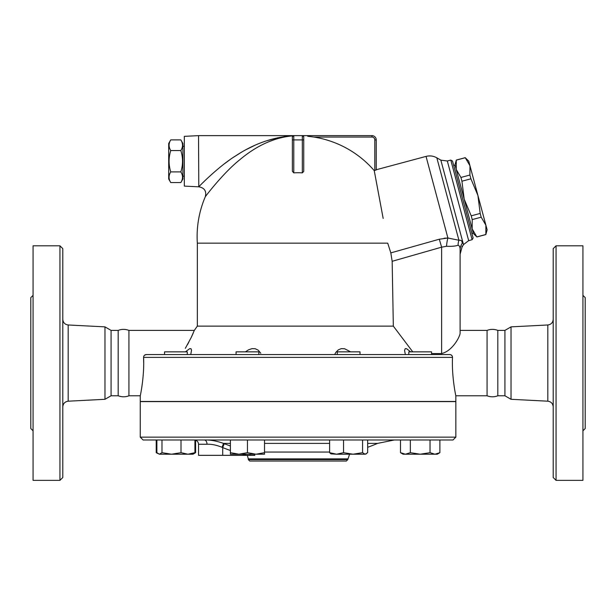 <?xml version="1.0" encoding="UTF-8"?>
<svg xmlns="http://www.w3.org/2000/svg" width="616" height="616" viewBox="0 0 616 616"><rect width="100%" height="100%" fill="white"/><g stroke="black" fill="none" stroke-linecap="round" stroke-linejoin="round"><path stroke-width="0.92" d="M62.786 406.868C63.102 403.572 64.903 401.678 68.176 401.193L104.974 399.299L104.974 326.865L68.176 324.978C64.88 324.509 63.086 322.622 62.786 319.304M62.786 477.515L62.786 248.648L59.944 245.807L59.944 480.365L62.786 477.515M59.944 480.365L33.072 480.365L33.072 245.807L59.944 245.807M33.072 295.349L30.8 297.62L30.8 428.543L33.072 430.823M104.974 399.299L111.073 395.78L111.073 330.392L104.974 326.865M111.073 395.78L118.18 395.78L118.18 330.392L111.073 330.392M118.18 395.78C121.953 397.135 125.541 397.135 128.929 395.78L128.929 330.392C125.348 329.029 121.768 329.029 118.18 330.392M511.026 399.299L511.026 326.865L504.928 330.392L504.928 395.78L511.026 399.299L547.824 401.193C551.097 401.678 552.899 403.572 553.214 406.868M553.214 248.648L553.214 477.515L556.056 480.365L556.056 245.807L553.214 248.648M556.056 480.365L582.928 480.365L582.928 245.807L556.056 245.807M582.928 430.823L585.2 428.543L585.2 297.62L582.928 295.349M156.21 439.993L156.21 452.683L157.604 453.391M140.256 401.609L455.84 401.609L455.84 437.144L140.256 437.144L140.256 401.609M140.256 437.144L143.105 439.993L452.999 439.993L455.84 437.144M194.217 453.391L195.603 452.683L195.603 440.201M230.399 445.984A201.363 201.363 0 0 1 224.255 443.682L223.516 443.389C216.447 440.902 210.025 439.762 204.266 439.993A4.266 2.764 90 0 1 207.03 444.252C211.55 444.051 216.562 445.075 222.068 447.316L223.516 443.389L230.399 443.389M349.565 454.208L347.801 459.605L248.294 459.605L248.294 458.882L347.801 458.882M207.03 444.252L198.545 444.252L198.545 455.34L254.824 455.34L254.038 454.208M250.165 454.208L249.888 455.34L247.347 455.34L248.294 458.882M248.294 459.605L249.719 461.03L346.385 461.03L347.801 459.605M504.928 395.78L497.82 395.78L497.82 330.392L504.928 330.392M497.82 395.78C494.24 397.135 490.652 397.135 487.071 395.78L487.071 330.392C490.652 329.029 494.24 329.029 497.82 330.392M180.842 182.567L182.906 178.994L182.906 143.459L180.842 139.886L170.748 139.886C168.53 143.443 168.53 147.001 170.748 150.558C168.53 157.673 168.53 164.78 170.748 171.895C168.53 175.452 168.53 179.01 170.748 182.567L180.842 182.567C183.067 179.01 183.067 175.452 180.842 171.895C183.067 164.78 183.067 157.673 180.842 150.558C183.067 147.001 183.067 143.443 180.842 139.886M170.748 182.567L168.692 178.994L168.692 143.459L170.748 139.886M180.842 150.558L170.748 150.558M180.842 171.895L170.748 171.895M184.323 176.153L182.906 176.153M198.545 186.817L184.323 186.101L184.323 136.352L198.545 135.636L198.783 186.817C204.481 187.803 206.66 191.106 205.313 196.727A100.932 100.932 0 0 0 197.336 243.143L197.336 326.126L194.317 330.392L191.176 337.568L185.324 348.348M293.101 135.813L293.101 135.813C274.605 137.399 256.803 145.399 239.716 159.814C223.485 172.688 205.798 195.95 205.313 196.727C205.798 195.95 223.485 172.688 239.716 159.814C256.803 145.399 274.605 137.399 293.101 135.813A1.425 1.425 0 0 1 293.786 135.636A1.425 1.425 0 0 0 292.361 137.06A1.425 1.425 0 0 1 293.07 135.836A1.425 1.425 0 0 0 292.361 137.06L292.361 171.286L293.786 172.88L293.786 139.901L292.361 139.901L292.361 137.06L293.101 135.813A1.425 1.425 0 0 1 293.786 135.636L198.545 135.636M285.069 136.837L279.248 138.153M274.982 139.416L268.083 142.019M293.208 135.759C273.25 137.006 254.046 143.713 235.605 155.894C218.233 166.674 199.299 186.163 198.783 186.817C199.299 186.163 218.233 166.674 235.605 155.894C254.046 143.713 273.25 137.006 293.208 135.759L284.153 136.644M203.111 182.451L203.858 181.72M220.135 167.167L221.452 166.112M224.601 163.656L229.552 160.006M233.988 156.957L240.409 152.891M246.577 149.395L254.801 145.353M260.707 142.881L262.37 142.25M265.973 140.979L277.924 137.745M480.187 213.429L477.924 195.48L485.893 225.21L481.196 217.186L480.187 213.429L471.209 215.831L472.218 219.589L472.156 228.882L464.195 199.16L471.209 215.831M469.9 175.044L469.962 165.75L477.924 195.48L470.909 178.802L469.9 175.044L460.93 177.446L461.931 181.204L464.195 199.16L456.225 169.431L460.93 177.446M485.893 225.21L487.125 229.806L485.847 234.565L485.893 225.21M465.265 157.727L468.73 161.153L469.962 165.75L465.265 157.727L456.287 160.137L456.225 169.431L454.993 164.826L456.287 160.137M476.876 236.968L473.396 233.487L472.156 228.882L476.876 236.968L485.847 234.565M476.861 236.906L485.832 234.504M472.218 219.589L481.196 217.186M471.925 233.51L473.304 233.141L472.156 228.882M456.225 169.431L455.085 165.173L453.715 165.542M461.931 181.204L470.909 178.802M187.279 354.554L187.279 351.851L164.534 351.851L164.534 354.554M258.828 354.554L258.828 351.851L236.082 351.851L236.082 354.554L190.744 354.554L191.537 350.188L190.999 348.725L189.674 348.656L185.424 351.851M236.082 401.609L236.544 401.463M360.014 354.554L360.014 351.851L337.268 351.851L337.268 354.554M431.562 354.554L431.562 351.851L408.816 351.851L408.816 354.554M156.88 439.993L156.88 452.683L159.429 454.208L156.21 452.683M161.985 452.683L171.494 454.208L159.429 454.208L161.985 452.683L161.985 439.993M187.972 454.208L194.933 452.683L192.97 454.208L171.494 454.208L181.004 452.683L187.972 454.208M230.399 452.683L238.931 454.208L230.399 454.208L230.399 439.993M247.455 452.683L255.987 454.208L238.931 454.208L247.455 452.683L247.455 439.993M264.518 452.683L264.518 454.208L255.987 454.208L264.518 452.683L264.518 439.993M330.985 453.861L329.614 452.683L336.582 454.208L330.985 453.861M343.543 452.683L353.053 454.208L336.582 454.208L343.543 452.683L343.543 439.993M362.57 452.683L365.119 454.208L353.053 454.208L362.57 452.683L362.57 439.993M366.304 453.861L365.119 454.208L367.667 452.683L367.667 439.993M405.413 454.208L410.341 452.683L420.189 454.208L403.133 454.208L400.492 452.683L405.413 454.208M430.037 452.683L434.965 454.208L420.189 454.208L430.037 452.683L430.037 439.993M439.886 452.683L437.245 454.208L434.965 454.208L439.886 452.683L439.886 439.993M194.933 439.993L194.933 452.683M181.004 439.993L181.004 452.683M329.614 439.993L329.614 452.683M400.492 439.993L400.492 452.683M410.341 439.993L410.341 452.683M169.693 401.463L170.085 401.609M250.781 401.463L251.397 401.609M344.698 401.609L345.322 401.463M359.551 401.463L360.037 401.609M426.01 401.609L426.403 401.463M140.256 401.463L140.256 395.78L140.256 401.463L455.84 401.463L455.84 395.78L487.071 395.78M230.399 450.465A205.59 205.59 0 0 1 222.707 447.609L224.255 443.682M412.758 351.851L393.331 326.126L197.336 326.126M393.331 326.126L392.161 261.3L390.821 252.883L387.71 243.143L197.336 243.143M390.821 252.883L392.161 261.3L441.626 247.162L439.308 239.216L390.821 252.883M245.414 351.851L248.518 349.834L251.944 348.656L255.216 348.725L258.227 350.188L260.791 353.253M334.65 354.554L335.866 352.352L338.361 349.834L341.226 348.656L344.529 348.725L350.681 351.851M405.359 354.554L404.55 350.427L405.213 348.656L406.614 348.725L410.672 351.851M187.418 344.752L188.804 342.226M191.283 337.337L193.17 333.194M146.354 354.554L449.749 354.554C451.497 354.724 452.421 355.671 452.521 357.395C451.567 376.376 455.886 396.381 455.84 395.78C455.932 396.565 451.559 376.476 452.521 357.395L143.582 357.395C143.682 355.671 144.606 354.724 146.354 354.554L144.544 355.201M452.521 357.342L452.367 356.371M452.052 355.748L450.904 354.793M303.726 171.441L302.317 172.88A63.825 63.825 0 0 0 293.786 172.88M371.972 135.636L371.972 137.06A2.841 2.841 0 0 1 374.813 139.901L376.237 139.901L376.237 169.931L376.237 139.901A4.266 4.266 0 0 0 371.972 135.636L293.786 135.636L293.786 139.901L302.317 139.901L302.317 172.88M303.126 135.897L303.734 135.928L303.126 135.897L303.734 137.06L303.734 139.901L303.734 137.06A1.425 1.425 0 0 0 302.317 135.636L302.317 139.901L303.734 139.901L303.734 171.286M383.167 218.434L374.235 170.609A100.77 100.77 0 0 0 313.944 137.06L307.731 136.251M376.237 169.931L374.235 170.609L375.452 177.077M375.645 178.116L378.147 191.484M379.094 196.535L380.026 201.548M381.065 207.099L381.843 211.288M444.151 238.23L447.901 238.007L439.308 239.216M460.106 250.011C460.106 255.686 460.106 255.686 460.106 250.011L460.106 333.433C459.49 337.707 451.952 351.189 441.626 353.546L441.626 247.162L446.531 246.261A14.214 3.812 93.9 0 1 447.901 238.007L458.912 240.255A14.214 12.651 85.2 0 0 458.081 245.253C459.474 245.576 460.144 247.162 460.106 250.011A14.214 12.713 180 0 1 462.154 243.435C462.323 241.049 461.238 239.994 458.912 240.255L436.829 157.819C433.418 155.917 429.822 155.448 426.041 156.402L447.901 238.007M446.531 246.261C451.713 246.492 455.563 246.154 458.081 245.253M462.154 243.435C461.962 248.402 461.962 248.402 462.154 243.435L462.154 243.474M462.046 246.107L462.023 246.739M441.672 353.546L431.562 353.546M436.829 157.819L440.856 160.145L463.486 244.614L462.008 247.17L460.106 254.277L460.106 330.392L487.071 330.392M450.781 160.075L472.118 239.716L473.127 237.969L452.521 161.076L450.781 160.075L447.324 160.999L468.668 240.64L472.118 239.716M143.682 362.578L143.582 357.395C144.537 376.376 140.209 396.381 140.256 395.78C140.163 396.565 144.537 376.476 143.582 357.395M140.256 395.78L128.929 395.78M68.176 401.193L68.176 324.978M511.026 326.865L547.824 324.978L547.824 401.193M264.518 443.389L329.614 443.389M367.667 443.389L377.608 443.389L394.302 439.993M329.614 452.044L264.518 452.044M242.273 454.208A205.59 205.59 0 0 0 246.477 455.34M222.707 447.609L222.707 455.34M374.813 139.901L374.813 170.455M313.944 137.06L371.972 137.06M547.824 324.978C551.12 324.509 552.914 322.622 553.214 319.304M192.97 454.208L195.603 452.683M367.667 447.316A203.28 203.28 0 0 0 377.608 443.389M184.323 146.3L182.906 146.3M456.271 160.075L465.242 157.665M198.545 444.252C198.29 441.664 196.866 440.248 194.279 439.993L194.279 439.993M376.237 169.746L426.041 156.402M463.486 244.614L468.668 240.64M440.856 160.145L447.324 160.999M194.317 330.392L128.929 330.392"/></g></svg>
